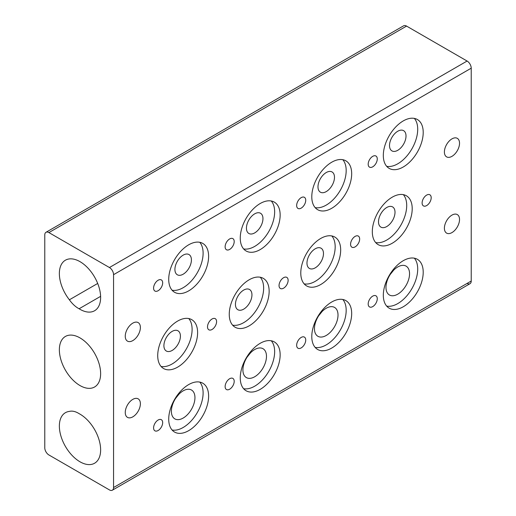 <?xml version="1.0" encoding="UTF-8"?>
<svg xmlns="http://www.w3.org/2000/svg" width="516" height="516" viewBox="0 0 516 516"><rect width="100%" height="100%" fill="white"/><g stroke="black" fill="none" stroke-linecap="round" stroke-linejoin="round"><path stroke-width="0.77" d="M140.384 327.492A10.701 6.179 -60 0 1 135.714 338.264A10.701 6.179 -60 0 1 127.471 341.128A10.701 6.179 -60 0 1 125.253 336.232A10.701 6.179 -60 0 1 129.922 325.461A10.701 6.179 -60 0 1 138.165 322.597A10.701 6.179 -60 0 1 140.384 327.492M459.53 143.235A10.701 6.179 -60 0 1 454.86 154.007A10.701 6.179 -60 0 1 446.611 156.87A10.701 6.179 -60 0 1 444.399 151.975A10.701 6.179 -60 0 1 449.068 141.203A10.701 6.179 -60 0 1 457.311 138.34A10.701 6.179 -60 0 1 459.53 143.235M459.53 219.481A10.701 6.179 -60 0 1 454.86 230.252A10.701 6.179 -60 0 1 446.611 233.116A10.701 6.179 -60 0 1 444.399 228.22A10.701 6.179 -60 0 1 449.068 217.449A10.701 6.179 -60 0 1 457.311 214.585A10.701 6.179 -60 0 1 459.53 219.481M140.384 403.738A10.701 6.179 -60 0 1 135.714 414.503A10.701 6.179 -60 0 1 127.471 417.373A10.701 6.179 -60 0 1 125.253 412.478A10.701 6.179 -60 0 1 129.922 401.706A10.701 6.179 -60 0 1 138.165 398.842A10.701 6.179 -60 0 1 140.384 403.738M216.591 321.616A6.418 3.709 -60 0 1 213.792 328.079A6.418 3.709 -60 0 1 208.845 329.795A6.418 3.709 -60 0 1 207.516 326.86A6.418 3.709 -60 0 1 210.315 320.397A6.418 3.709 -60 0 1 215.262 318.675A6.418 3.709 -60 0 1 216.591 321.616M162.669 282.858A6.418 3.709 -60 0 1 159.87 289.321A6.418 3.709 -60 0 1 154.923 291.037A6.418 3.709 -60 0 1 153.587 288.102A6.418 3.709 -60 0 1 156.393 281.639A6.418 3.709 -60 0 1 161.34 279.917A6.418 3.709 -60 0 1 162.669 282.858M208.612 256.329A28.206 16.286 -60 0 1 196.299 284.722A28.206 16.286 -60 0 1 174.563 292.275A28.206 16.286 -60 0 1 168.719 279.362A28.206 16.286 -60 0 1 181.032 250.976A28.206 16.286 -60 0 1 202.775 243.417A28.206 16.286 -60 0 1 208.612 256.329M172.086 290.218A28.206 16.286 120 0 0 192.571 279.556A28.206 16.286 120 0 0 203.111 253.156A28.206 16.286 120 0 0 199.75 242.301M162.669 422.643A6.418 3.709 -60 0 1 159.87 429.099A6.418 3.709 -60 0 1 154.923 430.821A6.418 3.709 -60 0 1 153.587 427.88A6.418 3.709 -60 0 1 156.393 421.424A6.418 3.709 -60 0 1 161.34 419.702A6.418 3.709 -60 0 1 162.669 422.643M197.609 332.575A28.206 16.286 -60 0 1 185.296 360.961A28.206 16.286 -60 0 1 163.559 368.521A28.206 16.286 -60 0 1 157.715 355.608A28.206 16.286 -60 0 1 170.028 327.221A28.206 16.286 -60 0 1 191.765 319.662A28.206 16.286 -60 0 1 197.609 332.575M161.076 366.463A28.206 16.286 120 0 0 181.561 355.801A28.206 16.286 120 0 0 192.107 329.401A28.206 16.286 120 0 0 188.746 318.546M208.612 396.114A28.206 16.286 -60 0 1 196.299 424.5A28.206 16.286 -60 0 1 174.563 432.06A28.206 16.286 -60 0 1 168.719 419.147A28.206 16.286 -60 0 1 181.032 390.76A28.206 16.286 -60 0 1 202.775 383.201A28.206 16.286 -60 0 1 208.612 396.114M172.086 430.002A28.206 16.286 120 0 0 192.571 419.34A28.206 16.286 120 0 0 203.111 392.94A28.206 16.286 120 0 0 199.75 382.079M180.413 336.148A11.675 6.74 -60 0 1 175.317 347.9A11.675 6.74 -60 0 1 166.326 351.022A11.675 6.74 -60 0 1 163.907 345.681A11.675 6.74 -60 0 1 169.003 333.936A11.675 6.74 -60 0 1 177.994 330.808A11.675 6.74 -60 0 1 180.413 336.148M194.951 397.649A16.667 9.623 -60 0 1 187.676 414.419A16.667 9.623 -60 0 1 174.834 418.882A16.667 9.623 -60 0 1 171.383 411.258A16.667 9.623 -60 0 1 178.659 394.488A16.667 9.623 -60 0 1 191.5 390.019A16.667 9.623 -60 0 1 194.951 397.649M179.065 394.063L175.621 398.358M191.417 259.903A11.675 6.74 -60 0 1 186.328 271.655A11.675 6.74 -60 0 1 177.33 274.776A11.675 6.74 -60 0 1 174.911 269.436A11.675 6.74 -60 0 1 180.007 257.69A11.675 6.74 -60 0 1 189.004 254.562A11.675 6.74 -60 0 1 191.417 259.903M288.128 280.317A6.418 3.709 -60 0 1 285.322 286.78A6.418 3.709 -60 0 1 280.375 288.496A6.418 3.709 -60 0 1 279.046 285.561A6.418 3.709 -60 0 1 281.852 279.098A6.418 3.709 -60 0 1 286.799 277.376A6.418 3.709 -60 0 1 288.128 280.317M234.2 241.559A6.418 3.709 -60 0 1 231.4 248.022A6.418 3.709 -60 0 1 226.453 249.738A6.418 3.709 -60 0 1 225.124 246.803A6.418 3.709 -60 0 1 227.924 240.34A6.418 3.709 -60 0 1 232.871 238.618A6.418 3.709 -60 0 1 234.2 241.559M280.149 215.03A28.206 16.286 -60 0 1 267.836 243.423A28.206 16.286 -60 0 1 246.1 250.976A28.206 16.286 -60 0 1 240.256 238.063A28.206 16.286 -60 0 1 252.569 209.677A28.206 16.286 -60 0 1 274.306 202.117A28.206 16.286 -60 0 1 280.149 215.03M243.617 248.918A28.206 16.286 120 0 0 264.102 238.257A28.206 16.286 120 0 0 274.647 211.857A28.206 16.286 120 0 0 271.281 201.001M234.2 381.343A6.418 3.709 -60 0 1 231.4 387.8A6.418 3.709 -60 0 1 226.453 389.522A6.418 3.709 -60 0 1 225.124 386.581A6.418 3.709 -60 0 1 227.924 380.124A6.418 3.709 -60 0 1 232.871 378.402A6.418 3.709 -60 0 1 234.2 381.343M269.146 291.276A28.206 16.286 -60 0 1 256.826 319.668A28.206 16.286 -60 0 1 235.09 327.221A28.206 16.286 -60 0 1 229.252 314.309A28.206 16.286 -60 0 1 241.565 285.922A28.206 16.286 -60 0 1 263.302 278.363A28.206 16.286 -60 0 1 269.146 291.276M232.613 325.164A28.206 16.286 120 0 0 253.098 314.502A28.206 16.286 120 0 0 263.637 288.102A28.206 16.286 120 0 0 260.277 277.247M280.149 354.815A28.206 16.286 -60 0 1 267.836 383.201A28.206 16.286 -60 0 1 246.1 390.76A28.206 16.286 -60 0 1 240.256 377.847A28.206 16.286 -60 0 1 252.569 349.461A28.206 16.286 -60 0 1 274.306 341.902A28.206 16.286 -60 0 1 280.149 354.815M243.617 388.703A28.206 16.286 120 0 0 264.102 378.041A28.206 16.286 120 0 0 274.647 351.641A28.206 16.286 120 0 0 271.281 340.786M359.658 239.018A6.418 3.709 -60 0 1 356.859 245.481A6.418 3.709 -60 0 1 351.912 247.196A6.418 3.709 -60 0 1 350.577 244.262A6.418 3.709 -60 0 1 353.383 237.799A6.418 3.709 -60 0 1 358.33 236.076A6.418 3.709 -60 0 1 359.658 239.018M305.736 200.26A6.418 3.709 -60 0 1 302.931 206.722A6.418 3.709 -60 0 1 297.984 208.438A6.418 3.709 -60 0 1 296.655 205.503A6.418 3.709 -60 0 1 299.461 199.041A6.418 3.709 -60 0 1 304.408 197.318A6.418 3.709 -60 0 1 305.736 200.26M351.68 173.731A28.206 16.286 -60 0 1 339.367 202.124A28.206 16.286 -60 0 1 317.63 209.677A28.206 16.286 -60 0 1 311.787 196.764A28.206 16.286 -60 0 1 324.1 168.377A28.206 16.286 -60 0 1 345.836 160.818A28.206 16.286 -60 0 1 351.68 173.731M315.147 207.619A28.206 16.286 120 0 0 335.632 196.957A28.206 16.286 120 0 0 346.178 170.557A28.206 16.286 120 0 0 342.817 159.702M305.736 340.044A6.418 3.709 -60 0 1 302.931 346.5A6.418 3.709 -60 0 1 297.984 348.223A6.418 3.709 -60 0 1 296.655 345.288A6.418 3.709 -60 0 1 299.461 338.825A6.418 3.709 -60 0 1 304.408 337.103A6.418 3.709 -60 0 1 305.736 340.044M340.676 249.976A28.206 16.286 -60 0 1 328.363 278.369A28.206 16.286 -60 0 1 306.627 285.922A28.206 16.286 -60 0 1 300.783 273.009A28.206 16.286 -60 0 1 313.096 244.623A28.206 16.286 -60 0 1 334.832 237.063A28.206 16.286 -60 0 1 340.676 249.976M304.143 283.865A28.206 16.286 120 0 0 324.629 273.203A28.206 16.286 120 0 0 335.174 246.803A28.206 16.286 120 0 0 331.814 235.947M351.68 313.515A28.206 16.286 -60 0 1 339.367 341.902A28.206 16.286 -60 0 1 317.63 349.461A28.206 16.286 -60 0 1 311.787 336.548A28.206 16.286 -60 0 1 324.1 308.162A28.206 16.286 -60 0 1 345.836 300.602A28.206 16.286 -60 0 1 351.68 313.515M315.147 347.403A28.206 16.286 120 0 0 335.632 336.742A28.206 16.286 120 0 0 346.178 310.342A28.206 16.286 120 0 0 342.817 299.486M431.189 197.718A6.418 3.709 -60 0 1 428.39 204.181A6.418 3.709 -60 0 1 423.442 205.903A6.418 3.709 -60 0 1 422.114 202.962A6.418 3.709 -60 0 1 424.913 196.499A6.418 3.709 -60 0 1 429.86 194.784A6.418 3.709 -60 0 1 431.189 197.718M377.267 158.96A6.418 3.709 -60 0 1 374.461 165.423A6.418 3.709 -60 0 1 369.514 167.139A6.418 3.709 -60 0 1 368.185 164.204A6.418 3.709 -60 0 1 370.991 157.741A6.418 3.709 -60 0 1 375.938 156.019A6.418 3.709 -60 0 1 377.267 158.96M423.21 132.431A28.206 16.286 -60 0 1 410.897 160.824A28.206 16.286 -60 0 1 389.161 168.377A28.206 16.286 -60 0 1 383.317 155.464A28.206 16.286 -60 0 1 395.63 127.078A28.206 16.286 -60 0 1 417.373 119.519A28.206 16.286 -60 0 1 423.21 132.431M386.684 166.32A28.206 16.286 120 0 0 407.169 155.658A28.206 16.286 120 0 0 417.708 129.258A28.206 16.286 120 0 0 414.348 118.403M377.267 298.745A6.418 3.709 -60 0 1 374.461 305.208A6.418 3.709 -60 0 1 369.514 306.923A6.418 3.709 -60 0 1 368.185 303.988A6.418 3.709 -60 0 1 370.991 297.526A6.418 3.709 -60 0 1 375.938 295.803A6.418 3.709 -60 0 1 377.267 298.745M412.207 208.677A28.206 16.286 -60 0 1 399.894 237.07A28.206 16.286 -60 0 1 378.157 244.623A28.206 16.286 -60 0 1 372.313 231.71A28.206 16.286 -60 0 1 384.626 203.323A28.206 16.286 -60 0 1 406.363 195.764A28.206 16.286 -60 0 1 412.207 208.677M375.674 242.565A28.206 16.286 120 0 0 396.159 231.903A28.206 16.286 120 0 0 406.705 205.503A28.206 16.286 120 0 0 403.344 194.648M423.21 272.216A28.206 16.286 -60 0 1 410.897 300.609A28.206 16.286 -60 0 1 389.161 308.162A28.206 16.286 -60 0 1 383.317 295.249A28.206 16.286 -60 0 1 395.63 266.862A28.206 16.286 -60 0 1 417.373 259.303A28.206 16.286 -60 0 1 423.21 272.216M386.684 306.104A28.206 16.286 120 0 0 407.169 295.442A28.206 16.286 120 0 0 417.708 269.042A28.206 16.286 120 0 0 414.348 258.187M251.95 294.849A11.675 6.74 -60 0 1 246.854 306.601A11.675 6.74 -60 0 1 237.857 309.723A11.675 6.74 -60 0 1 235.438 304.382A11.675 6.74 -60 0 1 240.533 292.637A11.675 6.74 -60 0 1 249.531 289.508A11.675 6.74 -60 0 1 251.95 294.849M266.482 356.35A16.667 9.623 -60 0 1 259.206 373.12A16.667 9.623 -60 0 1 246.364 377.589A16.667 9.623 -60 0 1 242.913 369.959A16.667 9.623 -60 0 1 250.189 353.189A16.667 9.623 -60 0 1 263.031 348.719A16.667 9.623 -60 0 1 266.482 356.35M250.595 352.763L247.158 357.059M262.954 218.603A11.675 6.74 -60 0 1 257.858 230.355A11.675 6.74 -60 0 1 248.86 233.477A11.675 6.74 -60 0 1 246.442 228.137A11.675 6.74 -60 0 1 251.537 216.391A11.675 6.74 -60 0 1 260.535 213.263A11.675 6.74 -60 0 1 262.954 218.603M323.48 253.55A11.675 6.74 -60 0 1 318.385 265.301A11.675 6.74 -60 0 1 309.387 268.43A11.675 6.74 -60 0 1 306.975 263.083A11.675 6.74 -60 0 1 312.07 251.337A11.675 6.74 -60 0 1 321.062 248.209A11.675 6.74 -60 0 1 323.48 253.55M338.012 315.05A16.667 9.623 -60 0 1 330.743 331.82A16.667 9.623 -60 0 1 317.901 336.29A16.667 9.623 -60 0 1 314.45 328.66A16.667 9.623 -60 0 1 321.72 311.89A16.667 9.623 -60 0 1 334.562 307.426A16.667 9.623 -60 0 1 338.012 315.05M322.132 311.471L318.688 315.76M334.484 177.304A11.675 6.74 -60 0 1 329.389 189.056A11.675 6.74 -60 0 1 320.397 192.184A11.675 6.74 -60 0 1 317.979 186.837A11.675 6.74 -60 0 1 323.074 175.092A11.675 6.74 -60 0 1 332.065 171.963A11.675 6.74 -60 0 1 334.484 177.304M395.011 212.257A11.675 6.74 -60 0 1 389.915 224.002A11.675 6.74 -60 0 1 380.924 227.13A11.675 6.74 -60 0 1 378.505 221.783A11.675 6.74 -60 0 1 383.601 210.038A11.675 6.74 -60 0 1 392.592 206.91A11.675 6.74 -60 0 1 395.011 212.257M409.549 273.751A16.667 9.623 -60 0 1 402.274 290.521A16.667 9.623 -60 0 1 389.432 294.991A16.667 9.623 -60 0 1 385.981 287.36A16.667 9.623 -60 0 1 393.257 270.59A16.667 9.623 -60 0 1 406.098 266.127A16.667 9.623 -60 0 1 409.549 273.751M393.663 270.171L390.219 274.46M406.015 136.011A11.675 6.74 -60 0 1 400.919 147.757A11.675 6.74 -60 0 1 391.928 150.885A11.675 6.74 -60 0 1 389.509 145.538A11.675 6.74 -60 0 1 394.605 133.792A11.675 6.74 -60 0 1 403.602 130.664A11.675 6.74 -60 0 1 406.015 136.011M79.103 308.768A21.401 12.358 60 0 1 78.342 308.355A21.401 12.358 60 0 1 69.389 299.796A29.18 16.847 60 0 1 65.403 260.206A29.18 16.847 60 0 1 79.993 261.651A29.18 16.847 60 0 1 99.059 287.367A29.18 16.847 60 0 1 94.583 310.748A29.18 16.847 60 0 1 79.993 309.303A29.18 16.847 60 0 1 79.103 308.768L100.607 296.352M97.692 283.452L69.389 299.796M69.389 411.407A21.401 12.358 60 0 1 78.342 413.187A21.401 12.358 60 0 1 79.103 413.651A29.18 16.847 60 0 1 79.993 414.142A29.18 16.847 60 0 1 99.059 439.858A29.18 16.847 60 0 1 94.583 463.239A29.18 16.847 60 0 1 79.993 461.794A29.18 16.847 60 0 1 60.933 436.078A29.18 16.847 60 0 1 65.403 412.697A29.18 16.847 60 0 1 69.389 411.407M79.993 385.549A29.18 16.847 60 0 1 60.933 359.833A29.18 16.847 60 0 1 65.403 336.451A29.18 16.847 60 0 1 79.993 337.896A29.18 16.847 60 0 1 99.059 363.612A29.18 16.847 60 0 1 94.583 386.994A29.18 16.847 60 0 1 79.993 385.549M48.904 232.581L406.569 26.09A5.837 3.367 -120 0 0 403.647 25.8L45.989 232.297A5.837 3.367 60 0 1 48.904 232.581L109.431 267.527A5.837 3.367 60 0 1 112.353 270.61A5.837 3.367 60 0 1 113.559 274.68L471.224 68.183A5.837 3.367 -120 0 0 470.012 64.113A5.837 3.367 -120 0 0 467.096 61.036L109.431 267.527M467.096 283.419A5.837 3.367 -120 0 0 470.012 283.703L112.353 490.2A5.837 3.367 60 0 1 109.431 489.91L48.904 454.964A5.837 3.367 60 0 1 45.989 451.887A5.837 3.367 60 0 1 44.776 447.817L44.776 234.967A5.837 3.367 60 0 1 45.989 232.297L403.647 25.8M470.012 283.703A5.837 3.367 -120 0 0 471.224 281.033L113.559 487.53A5.837 3.367 60 0 1 112.353 490.2L470.012 283.703M113.559 487.53L113.559 274.68M471.224 68.183L471.224 281.033M406.569 26.09L467.096 61.036"/></g></svg>
